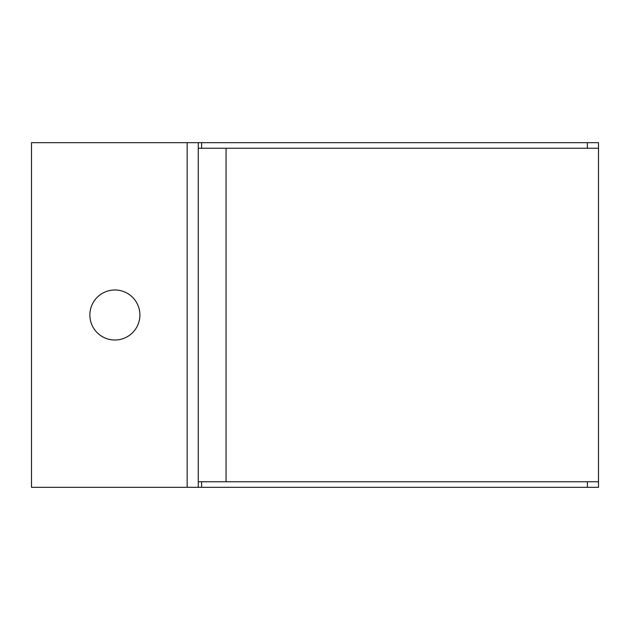 <?xml version="1.0" encoding="UTF-8"?>
<svg xmlns="http://www.w3.org/2000/svg" width="630" height="630" viewBox="0 0 630 630"><rect width="100%" height="100%" fill="white"/><g stroke="black" fill="none" stroke-linecap="round" stroke-linejoin="round"><path stroke-width="0.94" d="M89.87 315A25.011 25.011 0 0 1 114.88 289.989A25.011 25.011 0 0 1 139.899 315A25.011 25.011 0 0 1 114.88 340.011A25.011 25.011 0 0 1 89.87 315M598.5 481.761L598.5 142.679L198.261 142.679L198.261 487.321L598.5 487.321L598.5 481.761L226.06 481.761L226.06 148.239L198.261 148.239M198.261 142.679L31.5 142.679L31.5 487.321L198.261 487.321M598.5 148.239L226.06 148.239M198.261 481.761L226.06 481.761M201.6 142.679L201.6 148.239M201.6 481.761L201.6 487.321M587.38 142.679L587.38 148.239M587.38 481.761L587.38 487.321M187.149 487.321L187.149 142.679"/></g></svg>
